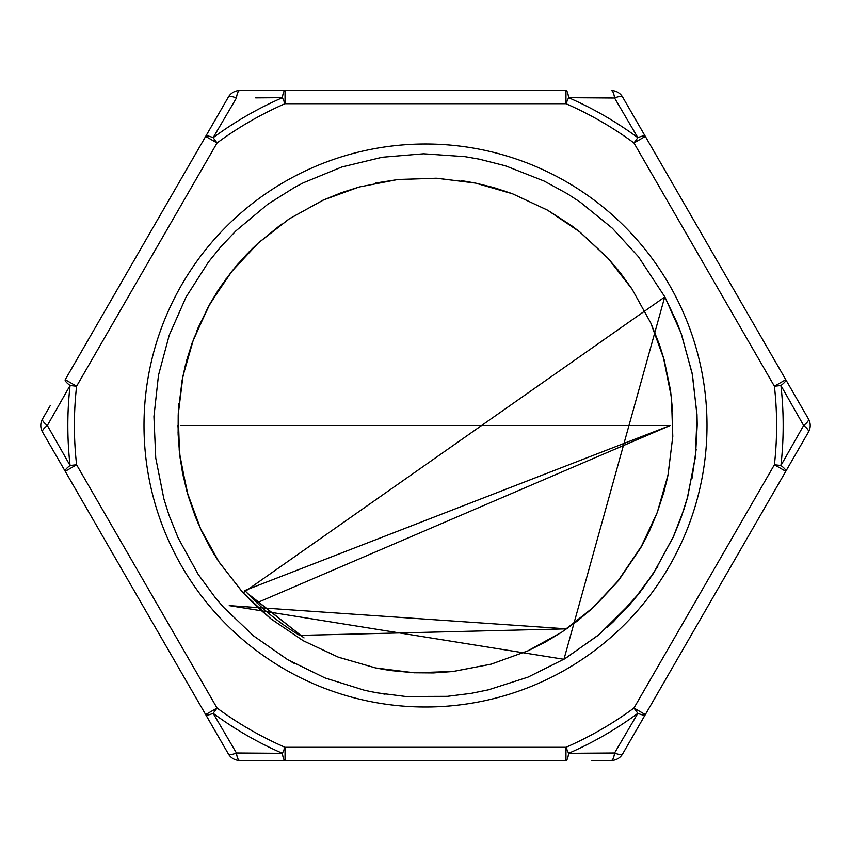 <?xml version="1.0" encoding="UTF-8"?>
<svg xmlns="http://www.w3.org/2000/svg" width="851" height="851" viewBox="0 0 851 851"><rect width="100%" height="100%" fill="white"/><g stroke="black" fill="none" stroke-linecap="round" stroke-linejoin="round"><path stroke-width="1.28" d="M225.079 733.658L231.004 743.742M255.672 97.876L282.415 97.684A357.675 357.675 0 0 0 213.144 137.681L236.429 98.014A13.137 3.638 30 0 0 228.334 97.142L211.527 126.267M205.676 714.595L228.334 753.858L205.665 714.595M205.676 714.606L217.048 708.032A351.112 351.112 0 0 0 285.042 747.295L285.042 760.432L239.716 760.432A13.137 3.638 -90 0 1 236.429 752.986L213.144 713.319A13.137 2.957 150 0 1 205.676 714.606L42.55 432.063A13.137 3.638 -30 0 1 47.358 425.5L70.069 385.503A357.675 357.675 0 0 0 70.069 465.497L47.358 425.5A13.137 3.638 30 0 1 42.55 418.937L50.347 405.427M65.219 471.326A13.137 2.957 -30 0 1 70.069 465.497L76.59 464.763L65.219 471.326M42.55 432.063A13.137 13.137 0 0 1 42.55 418.937M622.666 97.142A13.137 3.638 150 0 0 614.571 98.014A13.137 3.638 90 0 0 611.284 90.568A13.137 13.137 0 0 1 622.666 97.142L645.324 136.394L633.952 142.968A351.112 351.112 0 0 0 565.958 103.705L285.042 103.705L282.415 97.684A13.137 2.957 -90 0 1 285.042 90.568L285.042 103.705A351.112 351.112 0 0 0 217.048 142.968L205.676 136.394L228.334 97.142A13.137 13.137 0 0 1 239.716 90.568L565.958 90.568A13.137 2.957 90 0 1 568.585 97.684L613.443 98.014M780.931 465.497A13.137 2.957 30 0 1 785.781 471.326L774.41 464.763L780.931 465.497L803.642 425.5L780.931 465.497A357.675 357.675 0 0 0 780.931 385.503L803.642 425.5A13.137 3.638 150 0 0 808.45 418.937A13.137 13.137 0 0 1 808.45 432.063L622.666 753.858A13.137 3.638 -150 0 1 614.571 752.986L568.585 753.316A13.137 2.957 90 0 1 565.958 760.432L565.958 747.295L568.585 753.316A357.675 357.675 0 0 0 637.856 713.319L614.571 752.986A13.137 3.638 -90 0 1 611.284 760.432L591.86 760.432M627.219 745.965L645.313 714.617A13.137 2.957 -150 0 1 637.856 713.319L633.952 708.032L645.324 714.606L628.527 743.7M793.196 458.487L808.45 432.063A13.137 3.638 -150 0 0 803.642 425.5M785.781 471.326L645.324 714.606M628.049 744.529L622.666 753.858A13.137 13.137 0 0 1 611.284 760.432M223.228 745.008L228.334 753.858A13.137 13.137 0 0 0 239.716 760.432A13.137 13.137 0 0 1 228.334 753.858A13.137 3.638 -30 0 0 236.429 752.986L282.415 753.316L285.042 747.295L565.958 747.295A351.112 351.112 0 0 0 633.952 708.032L774.41 464.763A351.112 351.112 0 0 0 774.41 386.237L785.781 379.674A13.137 2.957 150 0 1 780.931 385.503L774.41 386.237L633.952 142.968L637.856 137.681A357.675 357.675 0 0 0 568.585 97.684L565.958 103.705L565.958 90.568M565.958 760.432L285.042 760.432A13.137 2.957 -90 0 1 282.415 753.316A357.675 357.675 0 0 1 213.144 713.319L217.048 708.032L76.59 464.763A351.112 351.112 0 0 1 76.59 386.237L217.048 142.968L213.144 137.681A13.137 2.957 30 0 0 205.676 136.394L65.219 379.674L76.59 386.237L70.069 385.503A13.137 2.957 -150 0 1 65.219 379.674L65.219 379.674M228.334 97.142A13.137 13.137 0 0 1 239.716 90.568A13.137 3.638 90 0 0 236.429 98.014M707 425.5A281.5 281.5 0 0 1 218.101 615.837A281.5 281.5 0 0 1 323.38 163.179A281.5 281.5 0 0 1 707 425.5M664.854 296.914L681.034 333.156L692.129 373.206L696.99 414.48L697.214 424.883L695.49 456.008L687.682 496.824L680.864 518.333L673.737 535.97L653.993 572.532L633.378 600.466L599.04 634.569L565.128 658.589L527.95 677.151L488.378 689.831L471.273 693.331L447.328 696.331L405.767 696.49L376.408 692.735L364.675 690.321L325.008 677.939L287.681 659.663L253.587 635.91L223.505 607.231L215.463 597.87L198.155 574.297L178.125 537.885L169.009 515.153L163.881 498.856L155.754 458.093L153.935 416.575L158.477 375.27L169.253 335.134L186.039 297.116L208.41 262.097L220.611 247.035L235.865 230.908L267.767 204.261L294.457 187.475L303.35 182.795L341.794 167.009L382.184 157.265L423.596 153.797L465.061 156.68L479.113 159.126L505.59 165.86L544.246 181.114L567.426 193.805L580.127 202.081L612.39 228.27L638.431 256.715L664.854 296.914L243.12 592.87L219.186 562.277L200.336 528.301L187.029 491.793L179.582 453.668L178.125 434.276L178.199 414.841L182.922 376.27L193.613 338.921L210.016 303.701L220.228 287.159L231.717 271.48L258.215 243.067L288.829 219.132L322.795 200.283L341.368 192.698L359.303 186.986L397.449 179.572L436.276 178.221L474.837 182.933L493.718 187.55L512.185 193.645L547.395 210.08L579.605 231.802L608.029 258.289L620.581 273.128L631.931 288.915L650.749 322.912L664.035 359.42L671.45 397.555L672.79 436.382L668.024 474.943L657.312 512.291L649.792 530.216L640.888 547.501L619.134 579.691L592.615 608.093L561.99 631.995L545.363 642.08L527.992 650.813L491.474 664.067L453.328 671.45L414.501 672.79L390.205 670.503L375.94 668.024L338.602 657.27L303.413 640.814L271.214 619.071L257.076 606.912L243.131 592.87L245.216 590.956L259.417 605.104M299.68 635.389A244.705 244.705 0 0 1 259.364 605.167M563.947 659.291L664.78 296.754L677.098 322.912L681.608 334.751L692.448 374.865L697.033 415.66L695.299 457.689L687.236 498.452L683.864 509.611L673.045 537.513L653.068 573.957L639.197 593.307L627.761 606.923L597.732 635.644L563.947 659.291L229.227 605.625L566.649 628.846L299.69 635.378M385.046 694.182L370.057 691.491M294.946 663.791L290.616 661.365M375.855 182.997L398.342 179.465L437.18 178.263L475.72 183.125L506.217 191.496M572.372 226.27L580.308 232.366L606.901 257.098M659.642 345.24L664.269 360.292L670.492 390.215M663.737 492.623L656.983 513.132L647.005 535.96M198.134 523.344L186.89 491.367L182.454 472.443L179.157 449.722M461.263 180.572L475.284 183.039L512.61 193.815L547.789 210.293L571.915 225.909L579.967 232.068L608.316 258.64L632.176 289.297L650.951 323.316L659.461 344.666L664.163 359.845L671.492 398.013L672.758 436.84L667.95 475.39L663.897 492.144L657.153 512.717L640.643 547.884L618.847 580.042L592.285 608.401L577.425 620.932L561.607 632.25L527.577 650.983L491.038 664.184L452.881 671.513L433.489 672.907L414.054 672.758L375.504 667.918L338.177 657.11L303.009 640.601L270.863 618.773L243.141 592.86M242.216 591.849L218.696 561.511L210.718 548.555M183.38 476.922L179.487 452.764L178.242 413.937L178.933 403.725M196.443 331.699L210.463 302.924L232.291 270.778L246.492 254.534L258.874 242.45L289.585 218.633L323.625 199.921L358.76 187.135M178.54 442.137L178.274 413.32L182.391 378.908L185.337 365.526M230.217 273.384L237.727 264.214L253.226 247.758M657.77 566.479L642.239 589.371M696.15 449.466L691.969 478.549M639.995 592.285L613.55 621.602L606.859 627.804M244.801 590.52L670.205 425.5L180.795 425.5L670.205 425.5L256.864 602.827M614.571 98.014L637.856 137.681A13.137 2.957 -30 0 1 645.324 136.394L808.45 418.937M645.324 136.394L628.836 107.832M214.048 554.192L202.219 532.354L195.379 516.717L188.231 496.037L180.104 457.976L177.965 425.777M178.423 410.533L182.103 380.397L186.901 359.601L192.188 342.815L208.027 307.264L226.143 278.766M606.561 256.704L618.645 270.682M670.471 389.939L672.609 410.99M646.59 536.811L642.239 545.065L617.092 582.233L594.572 606.295L566.734 628.793M217.462 559.639L210.112 547.491L200.921 529.599L187.38 493.112L182.508 472.709L179.721 454.955L178.072 432.595M197.677 328.709L209.495 304.605L218.016 290.51M230.259 273.331L249.247 251.694L257.545 243.663L281.447 224.196M663.227 356.516L671.45 397.555L672.79 436.446L668.024 475.071L666.003 484.091M640.473 548.214L618.943 579.946L592.339 608.359L566.702 628.815M248.205 594.115L304.03 637.91L248.269 594.179M247.226 593.104L304.041 637.888"/></g></svg>
